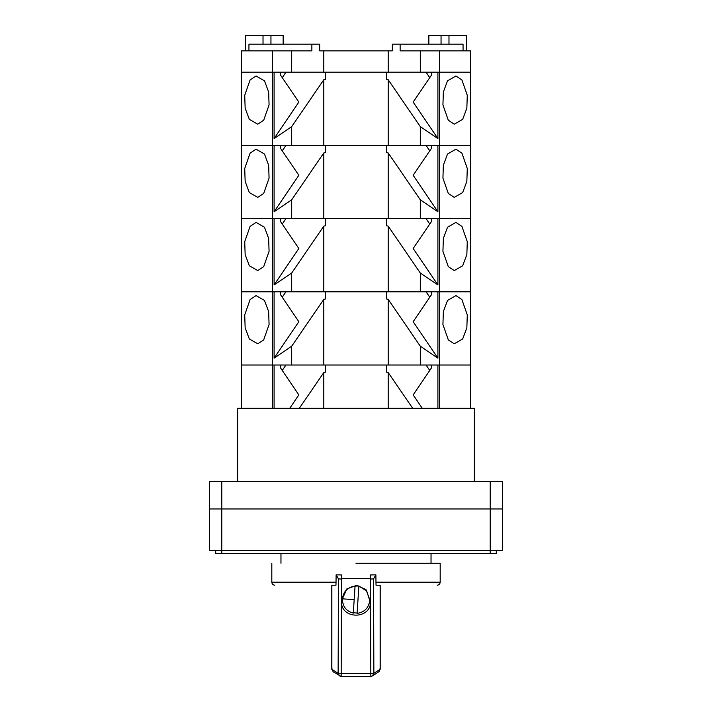 <?xml version="1.0" encoding="UTF-8"?>
<svg xmlns="http://www.w3.org/2000/svg" width="712" height="712" viewBox="0 0 712 712"><rect width="100%" height="100%" fill="white"/><g stroke="black" fill="none" stroke-linecap="round" stroke-linejoin="round"><path stroke-width="1.07" d="M496.3 550.456L496.3 553.5L490.203 553.5L490.203 508.973L502.405 508.973L502.405 550.456L209.595 550.456L209.595 481.517L502.405 481.517L502.405 508.973L209.595 508.973L221.797 508.973L221.797 481.517M431.036 563.263L431.036 553.5M280.964 563.263L280.964 553.5M490.203 553.5L215.7 553.5L215.7 550.456M490.203 481.517L490.203 508.973L221.797 508.973L221.797 553.5M237.657 481.517L237.657 408.314L274.093 408.314L274.093 365.007L272.482 365.007L272.482 408.314M388.2 372.554L412.702 408.314L388.2 408.314L388.2 372.554L386.536 372.154L386.536 365.007L325.464 365.007L325.464 372.154L323.8 372.554L323.8 408.314L299.298 408.314L422.269 408.314L413.165 394.902L431.374 368.06L431.374 365.007M439.518 50.855L470.685 50.855L470.685 365.007L437.907 365.007L437.907 408.314L439.518 408.314L439.518 291.804L470.685 291.804L439.518 291.804L439.518 218.602L470.685 218.602L439.518 218.602L439.518 145.399L470.685 145.399L439.518 145.399L439.518 72.197L470.685 72.197L420.311 72.197L420.311 50.855L439.518 50.855L439.518 72.197L437.907 72.197L437.907 138.564L420.311 126.629L420.311 145.399L439.518 145.399L437.907 145.399L437.907 211.767L420.311 199.832L420.311 218.602L439.518 218.602L437.907 218.602L437.907 284.96L420.311 273.034L420.311 291.804L439.518 291.804L437.907 291.804L437.907 358.163L420.311 346.228L420.311 365.007L470.685 365.007L470.685 408.314L474.343 408.314L474.343 481.517M358.866 586.323L357.095 613.397C364.446 612.231 368.674 607.977 369.777 600.625L366.725 591.093L358.866 585.967L355.065 586.074C347.67 587.195 343.442 591.449 342.383 598.845L354.175 599.611L355.065 586.074M354.175 599.611L353.294 613.148C346.103 611.074 342.472 606.304 342.383 598.845L346.86 588.913L356.525 585.371L365.941 589.536L369.804 599.735M357.095 613.397L358.866 585.967M353.294 612.783L357.095 613.032M375.874 574.842L376.034 585.219L380.137 585.219L380.137 669.298L373.871 673.347L373.551 578.838L375.874 574.842L370.498 574.94L370.507 579.096L373.551 578.838M370.516 578.509L341.484 578.509M356 563.263L440.185 563.263L356 563.263M335.966 585.219L331.863 585.219L331.863 669.298L333.252 671.852L331.783 669.191L331.783 585.219L335.966 585.219L336.126 574.842L341.502 574.94L341.173 673.552L338.129 673.347L331.863 669.298L332.184 668.968M379.816 668.968L379.238 671.461L372.492 675.911L373.871 673.347L370.827 673.552L370.507 579.096M336.126 574.842L338.449 578.838L338.129 673.347L339.517 675.911L341.173 676.4L370.827 676.4L372.483 675.911M341.422 601.07L341.422 601.017C340.461 619.849 371.539 619.849 370.578 601.017L370.578 601.07M338.449 578.838L341.493 579.096M370.569 598.4L368.852 604.764M343.789 605.832L341.431 598.4M280.626 365.007L280.626 368.06L298.835 394.902L289.731 408.314L299.298 408.314L323.8 372.554M463.058 50.855L463.058 44.144L392.33 44.144L392.33 50.855L319.67 50.855L319.67 44.144L311.865 44.144L311.865 50.855L291.689 50.855L291.689 72.197L272.482 72.197L272.482 365.007L241.315 365.007L241.315 408.314M470.685 408.314L439.518 408.314M426.061 365.007L429.754 370.445M285.939 365.007L282.246 370.445M274.093 408.314L289.731 408.314M422.269 408.314L437.907 408.314M420.311 50.855L400.135 50.855L400.135 44.144M291.689 50.855L241.315 50.855L241.315 365.007L388.2 365.007L388.2 299.352L386.536 298.951L386.536 291.804L325.464 291.804L325.464 298.951L323.8 299.352L323.8 365.007M420.311 72.197L388.2 72.197L388.2 50.855M388.2 72.197L323.8 72.197L323.8 50.855M291.689 72.197L323.8 72.197M280.626 72.197L280.626 75.249L298.835 102.092L274.093 138.564L274.093 72.197L241.315 72.197L272.482 72.197L272.482 50.855M311.865 44.144L248.942 44.144L248.942 50.855M263.698 339.838L269.074 324.521L268.647 311.58L264.464 300.428L256.071 295.605L250.099 299.556L244.723 314.873L245.15 327.805L249.333 338.965L257.735 343.789L263.698 339.838M461.901 299.556L467.277 314.873L466.849 327.805L462.667 338.965L454.265 343.789L448.302 339.838L442.926 324.521L443.353 311.58L447.537 300.428L455.929 295.605L461.901 299.556M274.093 138.564L291.689 126.629L291.689 145.399L241.315 145.399L274.093 145.399L274.093 211.767L291.689 199.832L291.689 218.602L241.315 218.602L274.093 218.602L274.093 284.96L291.689 273.034L291.689 291.804L241.315 291.804L274.093 291.804L274.093 358.163L291.689 346.228L291.689 365.007M291.689 346.228L323.8 299.352M388.2 299.352L420.311 346.228M420.311 365.007L388.2 365.007M437.907 358.163L413.165 321.699L431.374 294.857L431.374 291.804M429.754 297.242L426.061 291.804M282.246 297.242L285.939 291.804M280.626 291.804L280.626 294.857L298.835 321.699L274.093 358.163M263.698 266.635L269.074 251.318L268.647 238.378L264.464 227.226L256.071 222.402L250.099 226.354L244.723 241.671L245.15 254.602L249.333 265.763L257.735 270.587L263.698 266.635M461.901 226.354L467.277 241.671L466.849 254.602L462.667 265.763L454.265 270.587L448.302 266.635L442.926 251.318L443.353 238.378L447.537 227.226L455.929 222.402L461.901 226.354M325.464 218.602L386.536 218.602L386.536 225.749L388.2 226.149L388.2 291.804L323.8 291.804L323.8 226.149L325.464 225.749L325.464 218.602M291.689 273.034L323.8 226.149M291.689 291.804L323.8 291.804M388.2 226.149L420.311 273.034M420.311 291.804L388.2 291.804M437.907 284.96L413.165 248.497L431.374 221.655L431.374 218.602M429.754 224.049L426.061 218.602M282.246 224.049L285.939 218.602M280.626 218.602L280.626 221.655L298.835 248.497L274.093 284.96M263.698 193.433L269.074 178.116L268.647 165.184L264.464 154.023L256.071 149.2L250.099 153.151L244.723 168.468L245.15 181.4L249.333 192.56L257.735 197.384L263.698 193.433M461.901 153.151L467.277 168.468L466.849 181.4L462.667 192.56L454.265 197.384L448.302 193.433L442.926 178.116L443.353 165.184L447.537 154.023L455.929 149.2L461.901 153.151M325.464 145.399L386.536 145.399L386.536 152.546L388.2 152.946L388.2 218.602L323.8 218.602L323.8 152.946L325.464 152.546L325.464 145.399M291.689 199.832L323.8 152.946M291.689 218.602L323.8 218.602M388.2 152.946L420.311 199.832M420.311 218.602L388.2 218.602M437.907 211.767L413.165 175.294L431.374 148.452L431.374 145.399M429.754 150.846L426.061 145.399M282.246 150.846L285.939 145.399M280.626 145.399L280.626 148.452L298.835 175.294L274.093 211.767M263.698 120.23L269.074 104.913L268.647 91.981L264.464 80.821L256.071 75.997L250.099 79.949L244.723 95.266L245.15 108.206L249.333 119.358L257.735 124.182L263.698 120.23M461.901 79.949L467.277 95.266L466.849 108.206L462.667 119.358L454.265 124.182L448.302 120.23L442.926 104.913L443.353 91.981L447.537 80.821L455.929 75.997L461.901 79.949M325.464 72.197L386.536 72.197L386.536 79.344L388.2 79.744L388.2 145.399L323.8 145.399L323.8 79.744L325.464 79.344L325.464 72.197M291.689 126.629L323.8 79.744M291.689 145.399L323.8 145.399M388.2 79.744L420.311 126.629M420.311 145.399L388.2 145.399M437.907 138.564L413.165 102.092L431.374 75.249L431.374 72.197M429.754 77.644L426.061 72.197M282.246 77.644L285.939 72.197M263.022 44.144L263.022 35.6L245.337 35.6L245.337 50.855M263.022 35.6L270.952 35.6L270.952 44.144M270.952 35.6L283.154 35.6L283.154 44.144M428.847 44.144L428.847 35.6L448.978 35.6L448.978 44.144M448.978 35.6L466.663 35.6L466.663 50.855M441.048 35.6L441.048 44.144M440.185 563.263L440.185 582.176L375.874 582.176M336.126 582.176L271.815 582.176C272.002 584.018 273.025 585.033 274.868 585.219M341.173 673.552L370.827 673.552L370.827 676.4L341.173 676.4L341.173 673.552M440.185 582.176C439.998 584.018 438.975 585.033 437.132 585.219M271.815 563.263L271.815 582.176M380.217 585.219L380.217 669.191L378.748 671.852M372.492 675.911L370.827 676.4M333.252 671.852L341.173 676.4"/></g></svg>
